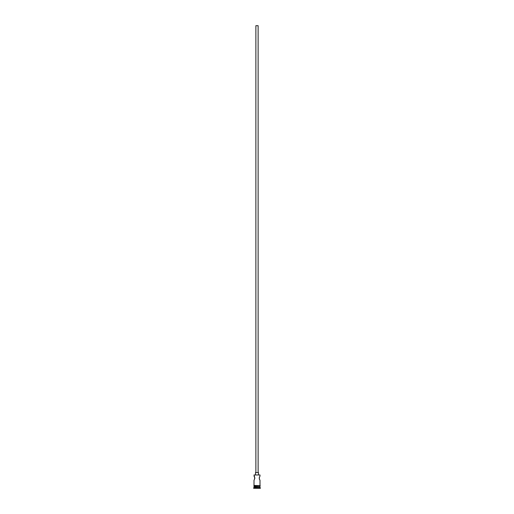 <?xml version="1.0" encoding="UTF-8"?>
<svg xmlns="http://www.w3.org/2000/svg" width="514" height="514" viewBox="0 0 514 514"><rect width="100%" height="100%" fill="white"/><g stroke="black" fill="none" stroke-linecap="round" stroke-linejoin="round"><path stroke-width="0.77" d="M254.006 474.975L259.994 474.975L254.006 474.975L254.783 477.776M255.876 472.578L255.876 25.7L258.124 25.7L258.124 472.578M255.503 474.827L255.503 472.578L258.497 472.578L258.497 474.827M259.615 476.741L259.994 476.137C259.133 477.506 259.133 478.881 259.994 480.256L259.319 478.997L259.319 477.39M254.79 477.782L254.79 478.598M254.231 486.578L253.633 488.3L260.367 488.3L260.367 487.927L253.633 487.927M259.769 486.578L254.006 486.803M259.994 486.803L259.994 487.548L254.006 487.548M259.994 487.548L260.367 487.927M254.006 485.454L254.006 480.256C254.867 478.881 254.867 477.506 254.006 476.137M259.994 480.256L259.994 485.454M259.994 474.975L259.994 476.137M254.006 485.833L254.006 486.578L259.994 486.578L259.994 485.833M253.967 485.454L260.219 485.64L253.967 485.833L253.967 485.454"/></g></svg>
